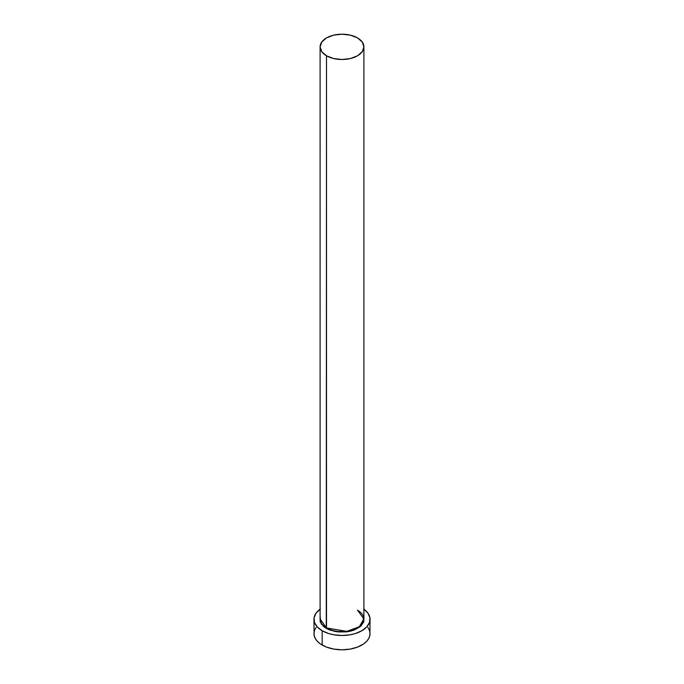 <?xml version="1.0" encoding="UTF-8"?>
<svg xmlns="http://www.w3.org/2000/svg" width="684" height="684" viewBox="0 0 684 684"><rect width="100%" height="100%" fill="white"/><g stroke="black" fill="none" stroke-linecap="round" stroke-linejoin="round"><path stroke-width="1.03" d="M363.828 616.788L363.828 621.807L360.511 626.441L354.363 629.981L350.516 631.17L346.343 631.905L337.657 631.905L329.637 629.981L326.259 628.382L326.507 55.797A21.905 12.645 180 0 1 320.095 46.845A21.905 12.645 180 0 1 333.612 35.166A21.905 12.645 180 0 1 357.493 37.902A21.905 12.645 180 0 1 363.905 46.845A21.905 12.645 180 0 1 350.388 58.533A21.905 12.645 180 0 1 326.507 55.797L326.507 627.955A21.905 12.645 0 0 1 320.095 619.011L326.507 627.955L326.259 628.382L321.3 624.03L320.095 617.028M363.905 46.845L362.238 42.006L357.493 37.902L350.388 35.166L342 34.2L333.612 35.166L326.507 37.902L321.762 42.006L320.095 46.845L321.762 51.693L326.507 55.797L333.612 58.533L342 59.499L350.388 58.533L357.493 55.797L362.238 51.693L363.905 46.845L363.905 619.011L359.254 626.809L346.685 631.366L326.507 627.955A21.905 12.645 0 0 0 350.388 630.699A21.905 12.645 0 0 0 363.905 619.011L357.493 610.068M363.905 609.188A28.044 16.194 180 0 1 370.044 619.294A28.044 16.194 180 0 1 352.73 634.256A28.044 16.194 180 0 1 322.173 630.751L322.173 645.055A28.044 16.194 0 0 0 352.73 648.569A28.044 16.194 0 0 0 370.044 633.606L369.505 630.451L367.906 627.416M316.094 627.416L314.495 630.451L313.956 633.606A28.044 16.194 0 0 0 322.173 645.055L322.173 630.751A28.044 16.194 180 0 1 313.956 619.294A28.044 16.194 180 0 1 320.095 609.188M320.326 609.025L316.094 613.103L314.093 617.712L314.495 622.457L317.265 626.929L322.173 630.751L328.782 633.581L333.86 634.795L342 635.487L350.14 634.795L355.218 633.581L361.827 630.751L366.735 626.929L369.505 622.457L369.907 617.712L367.906 613.103L363.674 609.025M363.905 617.028L361.503 625.501L348.934 631.512L334.921 631.486L326.259 628.382L323.489 626.441L320.172 621.807L320.172 616.788M313.956 619.294L314.093 635.197L315.162 638.309L317.265 641.241L320.326 643.883L326.422 647.073L333.86 649.099L342 649.8L350.14 649.099L357.578 647.073L363.674 643.883L366.735 641.241L368.838 638.309L369.907 635.197L370.044 619.294M320.095 619.011L320.095 46.845M363.905 619.011C363.845 615.651 361.733 612.719 357.561 610.231"/></g></svg>
